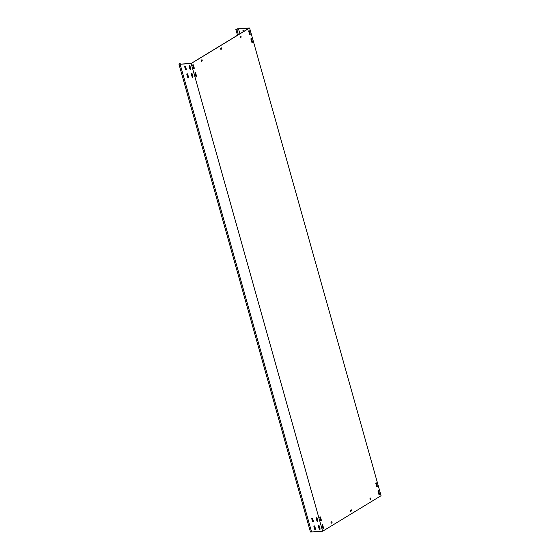 <?xml version="1.0" encoding="UTF-8"?>
<svg xmlns="http://www.w3.org/2000/svg" width="560" height="560" viewBox="0 0 560 560"><rect width="100%" height="100%" fill="white"/><g stroke="black" fill="none" stroke-linecap="round" stroke-linejoin="round"><path stroke-width="0.84" d="M322.238 524.643A0.581 0.371 -93.7 0 1 322.518 525L323.302 527.807A0.581 0.371 -93.7 0 1 323.099 528.57M322.217 524.65A0.581 0.371 -93.7 0 1 322.707 524.993L323.498 527.793A0.581 0.371 -93.7 0 1 322.819 528.213L322.028 525.406A0.581 0.371 -93.7 0 1 322.217 524.65M251.139 38.472A0.581 0.371 -93.7 0 1 251.419 38.836L252.21 41.643A0.581 0.371 -93.7 0 1 252 42.406M251.118 38.486A0.581 0.371 -93.7 0 1 251.615 38.822L252.406 41.629A0.581 0.371 -93.7 0 1 251.72 42.042L250.936 39.235A0.581 0.371 -93.7 0 1 251.118 38.486M248.948 30.681A0.581 0.371 -93.7 0 1 249.228 31.038L250.019 33.845A0.581 0.371 -93.7 0 1 249.809 34.608M248.927 30.688A0.581 0.371 -93.7 0 1 249.424 31.024L250.215 33.831A0.581 0.371 -93.7 0 1 249.529 34.251L248.745 31.444A0.581 0.371 -93.7 0 1 248.927 30.688M195.153 72.52A0.581 0.371 -93.7 0 1 195.433 72.884L196.217 75.691A0.581 0.371 -93.7 0 1 196.014 76.454M195.132 72.534A0.581 0.371 -93.7 0 1 195.622 72.87L196.413 75.677A0.581 0.371 -93.7 0 1 195.734 76.09L194.943 73.283A0.581 0.371 -93.7 0 1 195.132 72.534M320.026 516.859A0.581 0.371 -93.7 0 1 320.516 517.195L321.307 520.002A0.581 0.371 -93.7 0 1 320.628 520.415L319.837 517.608A0.581 0.371 -93.7 0 1 320.327 517.209L321.111 520.016A0.581 0.371 -93.7 0 1 320.908 520.779M376.033 482.797A0.581 0.371 -93.7 0 1 376.313 483.161L377.104 485.968A0.581 0.371 -93.7 0 1 376.894 486.731M376.012 482.811A0.581 0.371 -93.7 0 1 376.509 483.147L377.3 485.954A0.581 0.371 -93.7 0 1 376.614 486.367L375.83 483.56A0.581 0.371 -93.7 0 1 376.012 482.811M378.203 490.602A0.581 0.371 -93.7 0 1 378.7 490.945L379.491 493.752A0.581 0.371 -93.7 0 1 378.805 494.165L378.021 491.358A0.581 0.371 -93.7 0 1 378.504 490.952L379.295 493.759A0.581 0.371 -93.7 0 1 379.085 494.529M192.962 64.722A0.581 0.371 -93.7 0 1 193.242 65.086L194.026 67.893A0.581 0.371 -93.7 0 1 193.823 68.656M192.941 64.736A0.581 0.371 -93.7 0 1 193.431 65.072L194.222 67.879A0.581 0.371 -93.7 0 1 193.543 68.292L192.752 65.492A0.581 0.371 -93.7 0 1 192.941 64.736M186.228 69.713A0.581 0.427 58.7 0 1 185.556 69.209L184.765 66.402A0.581 0.427 58.7 0 1 184.849 65.926M186.011 69.811A0.581 0.427 58.7 0 1 185.409 69.3L184.625 66.493A0.581 0.427 58.7 0 1 185.521 66.43L186.312 69.237A0.581 0.427 58.7 0 1 186.011 69.811M313.313 521.836A0.581 0.427 58.7 0 1 312.641 521.332L311.85 518.525A0.581 0.427 58.7 0 1 311.934 518.049M313.096 521.934A0.581 0.427 58.7 0 1 312.494 521.416L311.71 518.609A0.581 0.427 58.7 0 1 312.606 518.553L313.397 521.36A0.581 0.427 58.7 0 1 313.096 521.934M315.504 529.627A0.581 0.427 58.7 0 1 314.832 529.123L314.041 526.316A0.581 0.427 58.7 0 1 314.125 525.847M315.287 529.732A0.581 0.427 58.7 0 1 314.685 529.214L313.901 526.407A0.581 0.427 58.7 0 1 314.797 526.351L315.588 529.158A0.581 0.427 58.7 0 1 315.287 529.732M188.419 77.511A0.581 0.427 58.7 0 1 187.747 77.007L186.956 74.2A0.581 0.427 58.7 0 1 187.04 73.724M188.202 77.609A0.581 0.427 58.7 0 1 187.6 77.091L186.816 74.284A0.581 0.427 58.7 0 1 187.712 74.228L188.503 77.035A0.581 0.427 58.7 0 1 188.202 77.609M190.722 69.426A0.581 0.427 58.7 0 1 190.05 68.915L189.259 66.115A0.581 0.427 58.7 0 1 189.336 65.639M190.505 69.524A0.581 0.427 58.7 0 1 189.903 69.006L189.112 66.199A0.581 0.427 58.7 0 1 190.015 66.143L190.799 68.95A0.581 0.427 58.7 0 1 190.505 69.524M317.807 521.542A0.581 0.427 58.7 0 1 317.135 521.038L316.344 518.231A0.581 0.427 58.7 0 1 316.428 517.755M317.59 521.647A0.581 0.427 58.7 0 1 316.988 521.129L316.197 518.322A0.581 0.427 58.7 0 1 317.1 518.266L317.884 521.066A0.581 0.427 58.7 0 1 317.59 521.647M319.998 529.34A0.581 0.427 58.7 0 1 319.326 528.836L318.535 526.029A0.581 0.427 58.7 0 1 318.619 525.553M319.781 529.438A0.581 0.427 58.7 0 1 319.179 528.92L318.388 526.113A0.581 0.427 58.7 0 1 319.291 526.057L320.075 528.864A0.581 0.427 58.7 0 1 319.781 529.438M192.913 77.217A0.581 0.427 58.7 0 1 192.241 76.713L191.45 73.906A0.581 0.427 58.7 0 1 191.527 73.43M192.696 77.322A0.581 0.427 58.7 0 1 192.094 76.804L191.303 73.997A0.581 0.427 58.7 0 1 192.206 73.941L192.99 76.741A0.581 0.427 58.7 0 1 192.696 77.322M180.383 64.148L180.264 63.728L179.263 63.798L178.99 64.288L180.061 63.994L311.577 531.951L322.644 531.237L381.066 495.712L249.599 28L237.321 28.819L235.844 29.393L236.838 29.33L238.357 28.777M180.264 63.728L180.411 64.148L191.226 63.392L249.263 28.098L238.406 28.819M180.11 64.246L191.17 63.525L249.599 28M241.213 37.114L240.401 37.597L240.072 36.715L240.905 36.022L241.213 37.114L240.324 37.555M241.052 36.12L241.073 36.911M202.265 60.802L201.341 61.173L201.18 60.179L201.957 59.71L202.265 60.802L201.369 61.236M202.097 59.808L202.125 60.599M371.063 499.058L370.139 499.436L369.978 498.442L370.755 497.966L371.063 499.058L370.167 499.492M370.895 498.064L370.923 498.855M332.108 522.739L331.296 523.229L330.974 522.34L331.807 521.647L332.108 522.739L331.219 523.18M331.947 521.745L331.975 522.536M221.739 48.958L220.927 49.441L220.598 48.552L221.431 47.866L221.739 48.958L220.85 49.392M221.571 47.964L221.599 48.755M351.589 510.902L350.665 511.273L350.497 510.279L351.281 509.81L351.589 510.902L350.693 511.336M351.421 509.901L351.449 510.699M243.901 31.36L243.803 30.996A0.581 0.427 -121.3 0 0 242.9 31.052L243.124 31.836M240.849 37.233L240.569 36.232M239.89 33.803L238.483 28.798M243.264 31.745L243.047 30.961A0.581 0.427 58.7 0 1 243.124 30.492M322.644 531.237L191.17 63.525M178.99 64.288L310.457 532L311.514 531.713M238.357 34.727L236.838 29.33M237.489 35.259L235.844 29.393"/></g></svg>
